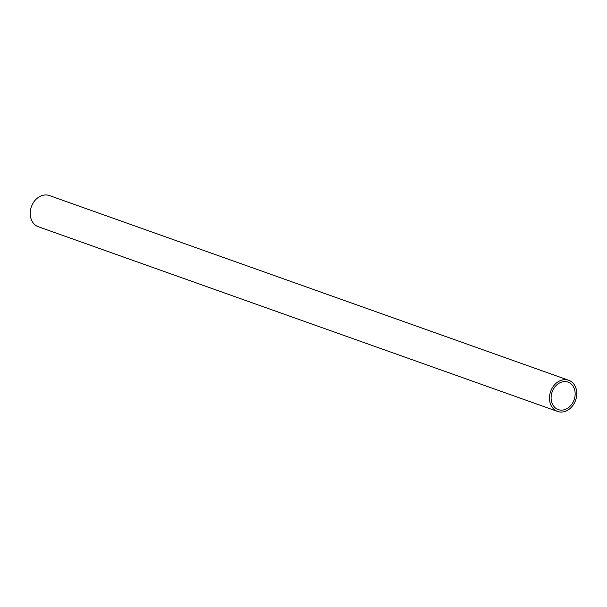 <?xml version="1.0" encoding="UTF-8"?>
<svg xmlns="http://www.w3.org/2000/svg" width="607" height="607" viewBox="0 0 607 607"><rect width="100%" height="100%" fill="white"/><g stroke="black" fill="none" stroke-linecap="round" stroke-linejoin="round"><path stroke-width="0.91" d="M576.65 391.378A16.548 13.24 -70.4 0 1 571.339 407.297A16.548 13.24 -70.4 0 1 557.583 411.44A16.548 13.24 -70.4 0 1 549.608 400.324A16.548 13.24 -70.4 0 1 554.912 384.406A16.548 13.24 -70.4 0 1 568.676 380.263A16.548 13.24 -70.4 0 1 576.65 391.378M568.676 380.263L49.417 195.56A16.548 13.24 109.6 0 0 35.661 199.703A16.548 13.24 109.6 0 0 30.35 215.622A16.548 13.24 109.6 0 0 38.324 226.737L557.583 411.44M551.217 399.785A14.576 11.67 -70.4 0 1 555.891 385.764A14.576 11.67 -70.4 0 1 568.015 382.114A14.576 11.67 -70.4 0 1 575.041 391.91A14.576 11.67 -70.4 0 1 570.368 405.939A14.576 11.67 -70.4 0 1 558.243 409.588A14.576 11.67 -70.4 0 1 551.217 399.785"/></g></svg>
